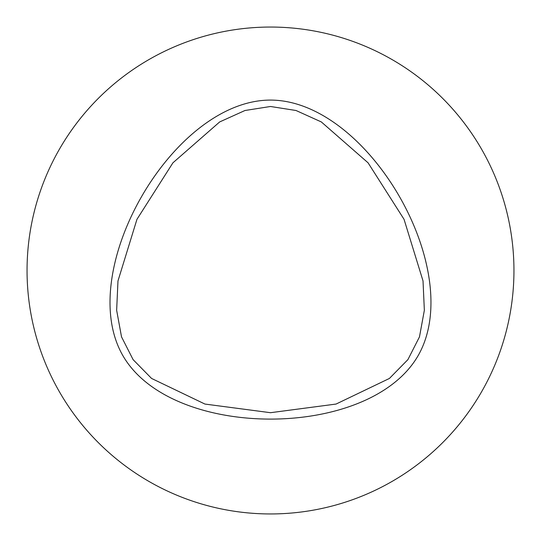 <?xml version="1.0" encoding="UTF-8"?>
<svg xmlns="http://www.w3.org/2000/svg" width="541" height="541" viewBox="0 0 541 541"><rect width="100%" height="100%" fill="white"/><g stroke="black" fill="none" stroke-linecap="round" stroke-linejoin="round"><path stroke-width="0.81" d="M270.5 106.489L244.965 110.506L219.653 121.948L172.924 162.821L136.954 219.328L117.979 280.935L116.646 310.277L121.522 336.867L133.106 359.643L151.581 378.45L204.938 404.059L270.5 412.702L336.062 404.059L389.419 378.45L407.894 359.643L419.478 336.867L424.354 310.277L423.021 280.935L404.046 219.328L368.076 162.821L321.347 121.948L296.035 110.506L270.5 106.489M270.5 100.085C221.54 100.085 172.586 142.892 141.81 196.2C111.033 249.502 98.435 313.307 122.915 355.707C147.395 398.108 208.948 419.099 270.5 419.099C332.052 419.099 393.605 398.108 418.085 355.707C466.849 271.021 368.225 100.193 270.5 100.085M27.05 270.5A243.45 243.45 0 0 0 270.5 513.95A243.45 243.45 0 0 0 513.95 270.5A243.45 243.45 0 0 0 270.5 27.05A243.45 243.45 0 0 0 27.05 270.5"/></g></svg>
